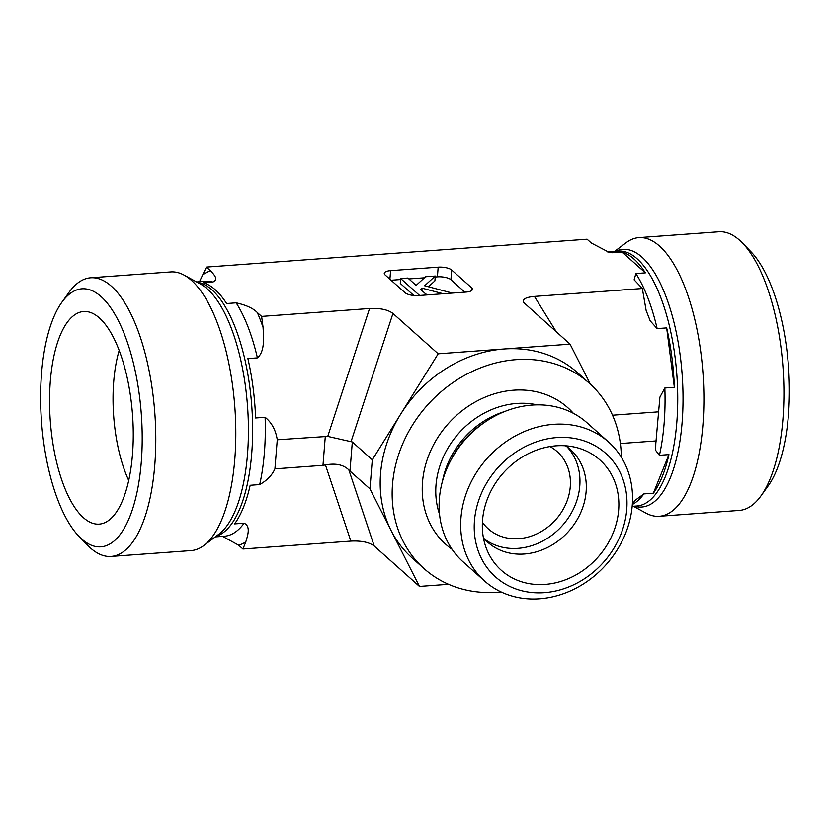<?xml version="1.0" encoding="UTF-8"?>
<svg xmlns="http://www.w3.org/2000/svg" width="830" height="830" viewBox="0 0 830 830"><rect width="100%" height="100%" fill="white"/><g stroke="black" fill="none" stroke-linecap="round" stroke-linejoin="round"><path stroke-width="1.25" d="M448.542 584.299L419.472 586.426L391.179 530.692A124.189 106.333 131.7 0 0 412.074 557.936L424.047 568.623A124.189 106.333 131.7 0 0 501.071 591.935M391.179 530.692L369.962 488.88L372.296 459.81L400.537 414.377A124.189 106.333 131.7 0 0 391.179 530.692M400.537 414.377L438.188 353.808L504.121 348.984A124.189 106.333 131.7 0 0 400.537 414.377M621.317 457.195A124.189 106.333 131.7 0 0 589.414 383.315L577.452 372.629A124.189 106.333 131.7 0 0 504.121 348.984L570.065 344.149L590.379 384.186M589.414 383.315A124.189 106.333 131.7 0 0 516.084 359.66A124.189 106.333 131.7 0 0 403.245 442.587A124.189 106.333 131.7 0 0 424.047 568.623M369.962 488.88L349.98 471.056L352.325 441.975L327.746 436.404L277.272 439.776L274.927 468.846C272.115 475.196 267.042 480.435 259.697 484.575L250.183 485.28A127.81 49.447 85.8 0 1 234.589 523.896L244.113 523.201C250.961 526.365 247.662 535.475 245.805 541.886L242.931 549.014L238.625 545.175L222.554 536.346M419.472 586.426L374.247 546.067L348.849 469.905L349.98 471.056M372.296 459.81L352.325 441.975M438.188 353.808L392.964 313.45C387.952 309.652 380.15 307.992 369.568 308.49L261.637 316.396L263.069 327.373C263.598 337.364 265.029 351.464 257.414 357.886L247.89 358.581A127.81 49.447 85.8 0 1 255.599 417.978L265.112 417.283C271.701 422.563 275.747 430.065 277.272 439.776M570.065 344.149L523.699 302.483C522.153 299.246 525.722 297.223 534.416 296.414L642.337 288.508L634.13 279.814L635.863 273.547L645.387 272.842L622.095 252.061L609.116 252.341L591.375 243.034L587.069 239.196L206.38 267.084L210.675 270.922C213.818 274.45 218.944 279.399 212.854 282.044L203.329 282.75A127.81 49.447 85.8 0 1 215.25 289.743A127.81 49.447 85.8 0 1 226.621 303.531L236.135 302.826C246.199 305.077 253.275 308.314 257.341 312.568L261.637 316.396M464.862 292.16L450.908 279.71L451.686 270.02L471.627 287.813A10.344 3.538 4.6 0 1 472.426 289.338A10.344 3.538 4.6 0 1 466.097 292.067L418.507 295.553A10.344 3.538 4.6 0 1 405.009 292.689L385.068 274.896A10.344 3.538 4.6 0 1 384.269 273.371A10.344 3.538 4.6 0 1 390.598 270.642L438.178 267.156L437.4 276.846L435.211 277.013M451.686 270.02A10.344 3.538 4.6 0 0 438.178 267.156M119.188 350.416A93.136 36.032 -94.2 0 0 128.712 480.435M83.374 517.64A106.593 41.241 85.8 0 1 49.603 396.014A106.593 41.241 85.8 0 1 87.316 311.665A106.593 41.241 85.8 0 1 132.53 414.803A106.593 41.241 85.8 0 1 102.837 523.429A106.593 41.241 85.8 0 1 83.374 517.64M79.047 536.46L87.575 545.248A139.71 54.043 -94.2 0 0 90.397 547.956A139.71 54.043 -94.2 0 0 111.137 556.442A139.71 54.043 -94.2 0 0 154.826 413.164A139.71 54.043 -94.2 0 0 90.719 277.78A139.71 54.043 -94.2 0 0 69.046 292.295L61.887 302.234A129.356 50.039 85.8 0 1 141.048 410.757A129.356 50.039 85.8 0 1 81.662 538.961A129.356 50.039 85.8 0 1 79.047 536.46A129.356 50.039 85.8 0 1 41.5 421.464A129.356 50.039 85.8 0 1 61.887 302.234M111.137 556.442L191.159 550.581A139.71 54.043 -94.2 0 0 203.91 545.476A139.71 54.043 -94.2 0 0 235.419 416.753A139.71 54.043 -94.2 0 0 191.481 280.405A139.71 54.043 -94.2 0 0 184.104 275.114A139.71 54.043 -94.2 0 0 170.741 271.918L90.719 277.78M199.47 281.744L206.38 267.084M325.308 436.248L322.974 465.329L274.927 468.846M322.974 465.329L325.453 464.945L350.851 541.108L242.931 549.014M483.423 537.84A62.094 53.172 131.7 0 0 487.677 542.187A62.094 53.172 131.7 0 0 524.342 554.015A62.094 53.172 131.7 0 0 580.761 512.546A62.094 53.172 131.7 0 0 570.366 449.528A62.094 53.172 131.7 0 0 565.562 445.793M545.02 584.413A73.995 63.36 -48.3 0 1 487.833 551.919A73.995 63.36 -48.3 0 1 556.173 445.814A73.995 63.36 -48.3 0 1 580.046 448.584A73.995 63.36 -48.3 0 1 616.514 522.765A73.995 63.36 -48.3 0 1 545.02 584.413M482.406 522.267A51.74 44.301 131.7 0 0 488.227 528.803A51.74 44.301 131.7 0 0 518.781 538.66A51.74 44.301 131.7 0 0 565.801 504.111A51.74 44.301 131.7 0 0 557.138 451.593A51.74 44.301 131.7 0 0 549.968 446.55M484.637 539.21A62.094 53.172 131.7 0 0 562.346 525.598A62.094 53.172 131.7 0 0 567.066 446.851M553.631 424.327A93.136 79.753 131.7 0 0 469.002 486.515A93.136 79.753 131.7 0 0 484.596 581.042A93.136 79.753 131.7 0 0 606.118 564.659A93.136 79.753 131.7 0 0 608.629 442.068A93.136 79.753 131.7 0 0 553.631 424.327M556.837 437.576A82.793 70.892 -48.3 0 1 613.422 549.055A82.793 70.892 -48.3 0 1 481.545 558.715A82.793 70.892 -48.3 0 1 556.837 437.576M608.629 442.068L587.059 422.812A93.136 79.753 131.7 0 0 532.061 405.082A93.136 79.753 131.7 0 0 486.069 421.35A93.136 79.753 131.7 0 0 450.119 461.625A93.136 79.753 131.7 0 0 463.026 561.796L484.596 581.042M614.688 251.324L626.09 242.723A139.71 54.043 85.8 0 1 638.841 237.619L718.863 231.757A139.71 54.043 85.8 0 1 742.425 242.962A139.71 54.043 85.8 0 1 782.981 367.14A139.71 54.043 85.8 0 1 760.954 495.915A139.71 54.043 85.8 0 1 739.281 510.429L659.259 516.291A139.71 54.043 85.8 0 1 645.896 513.096L633.373 506.248M760.954 495.915L768.113 485.975A129.356 50.039 -94.2 0 0 788.5 366.736A129.356 50.039 -94.2 0 0 750.953 251.749L742.425 242.962M638.841 237.619A139.71 54.043 85.8 0 1 702.948 373.002A139.71 54.043 85.8 0 1 659.259 516.291M632.377 503.82L635.375 500.127L643.841 493.912L653.355 493.217A127.81 49.447 -94.2 0 0 668.939 454.591L659.425 455.297L655.679 450.389L655.793 443.677L659.902 397.124L664.84 387.994L674.354 387.299A127.81 49.447 -94.2 0 0 666.656 327.902L657.142 328.597L650.17 320.816L646.114 310.389L642.337 288.508M645.387 272.842A127.81 49.447 -94.2 0 0 622.095 252.061M653.355 493.217L668.939 454.591M674.354 387.299L666.656 327.902M348.849 469.905C343.361 464.676 335.569 463.016 325.453 464.945M350.851 541.108C361.444 540.61 369.236 542.26 374.247 546.067M428.467 286.765L434.899 280.882L435.294 276.037L424.649 285.759L452.371 293.073M443.23 293.747L422.034 288.155L420.644 289.431L426.827 294.951M421.848 290.5L422.034 288.155M428.55 294.816L425.904 294.121M419.617 295.47L400.683 278.569L407.883 278.04L416.131 285.406L425.603 276.743L435.294 276.037M413.817 295.49L400.288 283.414L400.683 278.569M450.908 279.71A10.344 3.538 4.6 0 0 437.4 276.846M424.452 277.801L408.879 278.932M400.6 279.544L391.055 280.239M612.519 415.208L658.688 411.825M620.384 443.542L656.343 440.906M351.142 441.363L392.964 313.45M259.697 484.575A127.81 49.447 -94.2 0 0 265.112 417.283M215.312 536.886L224.474 536.211A127.81 49.447 -94.2 0 0 244.113 523.201M238.625 545.175A138.154 53.442 -94.2 0 0 245.805 541.886M263.069 327.373A138.154 53.442 -94.2 0 0 257.341 312.568M257.414 357.886A127.81 49.447 -94.2 0 0 236.135 302.826M203.91 545.476L218.933 534.147A129.19 49.976 -94.2 0 0 248.066 415.114A129.19 49.976 -94.2 0 0 207.438 289.027A129.19 49.976 -94.2 0 0 200.611 284.13L184.104 275.114M216.007 536.356A127.81 49.447 -94.2 0 0 252.6 424.773A127.81 49.447 -94.2 0 0 212.086 289.971A127.81 49.447 -94.2 0 0 197.395 282.376M212.854 282.044A127.81 49.447 -94.2 0 0 205.799 281.287L196.627 281.951M210.675 270.922A138.154 53.442 -94.2 0 0 203.506 274.211M369.568 308.49L327.746 436.404M486.069 421.35L483.444 423.093A82.627 70.747 131.7 0 0 451.562 458.824L450.119 461.625M504.619 411.535A81.236 69.564 131.7 0 0 442.473 481.172M537.114 404.853A81.236 69.564 131.7 0 0 516.841 403.442A81.236 69.564 131.7 0 0 439.526 514.206M573.354 413.309A91.591 78.425 131.7 0 0 513.635 390.183A91.591 78.425 131.7 0 0 428.654 455.577A91.591 78.425 131.7 0 0 452.028 549.263M632.325 504.526A127.81 49.447 -94.2 0 0 643.841 493.912M612.582 252.766A127.81 49.447 -94.2 0 0 607.788 251.967M659.425 455.297A127.81 49.447 -94.2 0 0 664.84 387.994M657.142 328.597A127.81 49.447 -94.2 0 0 635.863 273.547M632.18 506.342L636.88 505.999A127.81 49.447 -94.2 0 0 676.855 374.921A127.81 49.447 -94.2 0 0 618.205 251.065L607.446 251.853M634.359 506.176A129.19 49.976 -94.2 0 0 682.146 374.527A129.19 49.976 -94.2 0 0 615.684 251.251M389.903 279.212L390.598 270.642M471.627 287.813L471.399 290.718M534.416 296.414L556.39 331.948M658.678 409.128L658.688 408.547M634.141 279.803L634.442 280.395M645.761 309.144L646.134 310.379"/></g></svg>
